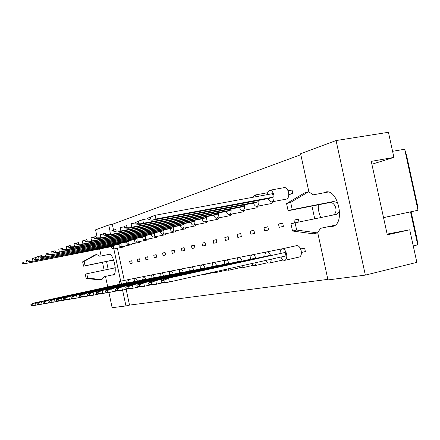 <?xml version="1.0" encoding="UTF-8"?>
<svg xmlns="http://www.w3.org/2000/svg" width="440" height="440" viewBox="0 0 440 440"><rect width="100%" height="100%" fill="white"/><g stroke="black" fill="none" stroke-linecap="round" stroke-linejoin="round"><path stroke-width="0.66" d="M323.411 192.918L325.364 192.093C338.063 188.106 345.763 224.065 332.695 226.386L329.681 226.413M320.777 217.564C318.967 213.51 318.12 209.264 318.23 204.82M107.861 254.623L108.675 254.133C113.421 252.401 118.102 274.494 113.13 275.154L111.997 275.011M108.158 269.308L106.535 261.476M288.062 190.812L292.061 190.075L292.804 193.501L288.777 194.716M294.525 222.954L293.925 220.198L298.348 219.093L298.98 222.019M293.925 220.198L298.386 219.291M300.591 248.919L304.634 248.138L305.377 251.57L301.389 252.461M278.493 224.059L282.656 223.014L283.377 226.341L279.207 227.359L278.493 224.059L282.695 223.201M263.934 227.7L267.861 226.716L268.56 229.95L264.627 230.907L263.934 227.7L267.899 226.892M250.179 231.138L253.897 230.208L254.573 233.354L250.855 234.256L250.179 231.138L253.93 230.373M237.166 234.394L240.68 233.514L241.34 236.572L237.82 237.43L237.166 234.394L240.713 233.668M224.835 237.479L228.168 236.643L228.806 239.624L225.467 240.438L224.835 237.479L228.195 236.792M213.131 240.405L216.293 239.613L216.915 242.517L213.747 243.287L213.131 240.405L216.321 239.751M202.004 243.188L205.013 242.435L205.623 245.267L202.609 245.999L202.004 243.188L205.046 242.566M191.422 245.834L194.288 245.119L194.882 247.88L192.011 248.578L191.422 245.834L194.315 245.24M181.34 248.358L184.074 247.676L184.652 250.371L181.918 251.037L181.34 248.358L184.096 247.792M171.727 250.762L174.334 250.113L174.895 252.742L172.288 253.38L171.727 250.762L174.356 250.223M162.547 253.061L165.033 252.439L165.589 255.008L163.097 255.613L162.547 253.061L165.061 252.538M153.774 255.255L156.151 254.656L156.69 257.175L154.308 257.752L153.774 255.255L156.173 254.76M145.382 257.351L147.659 256.784L148.181 259.243L145.904 259.798L145.382 257.351L147.675 256.878M137.341 259.364L139.524 258.819L140.036 261.228L137.852 261.756L137.341 259.364L139.541 258.907M129.635 261.288L131.731 260.766L132.231 263.126L130.136 263.637L129.635 261.288L131.747 260.854M308.913 191.989L300.614 153.72L336.077 140.553L365.343 275.115L327.976 279.923L317.713 232.584M314.727 218.801L311.96 206.052M371.894 164.236L393.916 157.399L388.432 132.292L336.077 140.553M365.343 275.115L416.851 262.367L409.734 229.79L387.288 234.834L371.267 161.359L393.916 157.399M96.85 235.835L95.579 229.856L108.724 224.972L110.044 231.171M300.823 154.677L112.299 224.312L108.724 224.972M126.154 289.333L129.514 305.107L125.967 305.927L112.139 307.709L108.884 292.386M107.707 286.869L105.479 276.397M104.148 270.144L102.482 262.306M101.134 255.976L99.644 248.963M129.514 305.107L327.861 279.373M113.828 248.941L120.692 281.16M122.601 290.125L125.967 305.927M409.734 229.79L387.123 234.091M413.254 245.889L417.714 244.833L410.514 211.882L418 210.254L404.657 149.248L392.584 151.311M383.526 217.591L418 210.254L417.329 204.655L406.505 155.172L404.657 149.248M411.098 211.756L417.054 238.997L417.714 244.833M383.537 217.63L410.514 211.882M112.299 224.312L113.614 230.5M117.398 248.237L124.245 280.39M110.891 246.747L112.822 249.145C113.57 248.793 113.817 247.549 113.564 245.416M112.822 249.145L123.849 246.956L124.542 246.087M113.267 246.065L25.454 263.571L111.265 246.675L113.267 246.065L113.146 245.498M27.803 260.293L26.499 260.546L27.027 263.032L23.447 263.071L23.199 261.91L22 262.334L22.242 263.489L23.447 263.071M22 262.334L23.199 261.91M22.242 263.489L25.454 263.571M39.397 304.469L34.315 305.514L31.125 305.531L32.373 305.311L32.126 304.15L30.883 304.37L31.125 305.531M121.363 284.081L35.42 302.736L35.948 305.234L32.373 305.311M32.126 304.15L35.42 302.736L33.792 303.039L121.336 283.943M33.792 303.039L30.883 304.37M121.748 283.998C121.116 282.194 120.428 281.32 119.691 281.38L118.916 284.416M131.093 279.031L119.691 281.38M118.25 244.497L120.252 246.934C121.033 246.571 121.297 245.295 121.038 243.106M120.252 246.934L131.461 244.712L132.198 243.799M120.725 243.782L31.262 261.586L118.641 244.42L120.725 243.782L120.599 243.194M40.062 256.014L33.759 258.203L34.018 259.413L35.332 258.957L35.074 257.741L32.373 258.478L32.912 261.024L29.255 261.063L29.002 259.87L27.748 260.315L28 261.498L29.255 261.063M27.748 260.315L29.002 259.87M28 261.498L31.262 261.586M45.645 303.375L40.332 304.469L37.087 304.48L38.385 304.255L38.132 303.061L36.834 303.298L37.087 304.48M129.008 282.618L41.498 301.62L42.037 304.172L38.385 304.255M38.132 303.061L41.498 301.62L39.792 301.934L128.975 282.475M39.792 301.934L36.834 303.298M129.41 282.53C128.755 280.687 128.04 279.796 127.27 279.862L126.451 282.97M138.886 277.47L127.27 279.862M125.928 242.149L128.001 244.629C128.827 244.25 129.107 242.935 128.843 240.691M128.001 244.629L139.414 242.374L140.19 241.417M128.513 241.401L37.34 259.512L126.335 242.066L128.513 241.401L128.381 240.779M35.074 257.741L38.517 256.317L39.067 258.923L35.332 258.957M34.018 259.413L37.34 259.512M142.335 237.127C143.006 238.92 143.754 239.778 144.573 239.701C145.481 239.289 145.799 237.897 145.524 235.527M144.573 239.701L156.393 237.38L157.262 236.319M145.167 236.308L50.369 255.057L142.78 237.039L145.167 236.308L145.019 235.626M53.587 251.312L51.689 251.68L52.267 254.408L48.367 254.441L48.098 253.165L46.651 253.677L46.921 254.942L48.367 254.441M46.651 253.677L48.098 253.165M46.921 254.942L50.369 255.057M160.309 231.627C161.024 233.503 161.832 234.394 162.734 234.306C163.74 233.855 164.098 232.375 163.812 229.862M162.734 234.306L174.988 231.907L175.972 230.725M163.416 230.731L66.803 249.442L64.713 250.157L160.798 231.528L163.416 230.731L163.257 229.966M68.525 246.125L66.198 246.571L66.803 249.442L62.728 249.469L62.442 248.127L60.846 248.688L61.127 250.025L62.728 249.469M60.846 248.688L62.442 248.127M61.127 250.025L64.713 250.157M180.087 225.572C180.851 227.535 181.731 228.465 182.727 228.36C183.843 227.865 184.256 226.287 183.953 223.614M182.727 228.36L195.443 225.891L196.565 224.565M183.513 224.587L82.901 243.941L80.581 244.734L180.626 225.467L183.513 224.587L183.332 223.735M85.091 240.378L82.258 240.917L82.901 243.941L78.623 243.964L78.32 242.55L76.555 243.172L76.852 244.574L78.623 243.964M76.555 243.172L78.32 242.55M76.852 244.574L80.581 244.734M52.184 302.225L46.618 303.369L43.318 303.386L44.677 303.144L44.418 301.923L43.06 302.17L43.318 303.386M136.983 281.094L47.856 300.454L48.406 303.061L44.677 303.144M44.418 301.923L47.856 300.454L46.074 300.779L136.95 280.94M46.074 300.779L43.06 302.17M137.407 281.001C136.73 279.114 135.988 278.207 135.179 278.273L134.316 281.457M147.015 275.841L135.179 278.273M66.231 299.761L60.11 301.02L56.678 301.026L58.174 300.768L57.904 299.486L56.408 299.756L56.678 301.026M154.033 277.832L61.49 297.946L62.068 300.68L58.174 300.768M57.904 299.486L61.49 297.946L59.532 298.304L154 277.662M59.532 298.304L56.408 299.756M154.501 277.734C153.78 275.754 152.977 274.802 152.091 274.885C151.322 275.204 151.003 276.315 151.118 278.228M164.384 272.365L152.091 274.885M81.725 297.039L74.954 298.436L71.396 298.436L73.046 298.144L72.765 296.802L71.109 297.099L71.396 298.436M172.733 274.257L76.511 295.185L77.121 298.056L73.046 298.144M72.765 296.802L76.511 295.185L74.349 295.581L172.689 274.071M74.349 295.581L71.109 297.099M173.239 274.148C172.469 272.063 171.6 271.073 170.627 271.172C169.78 271.513 169.416 272.685 169.527 274.692M183.42 268.56L170.627 271.172M98.901 294.019L91.383 295.576L87.681 295.565L89.513 295.24L89.21 293.827L87.379 294.157L87.681 295.565M193.32 270.325L93.137 292.127L93.781 295.158L89.513 295.24M89.21 293.827L93.137 292.127L90.745 292.567L193.276 270.111M90.745 292.567L87.379 294.157M193.886 270.199C193.056 268.004 192.104 266.97 191.026 267.086C190.097 267.454 189.684 268.692 189.783 270.798M204.364 264.369L191.026 267.086M133.947 239.69C134.596 241.45 135.317 242.292 136.103 242.22C136.967 241.824 137.263 240.477 136.994 238.167M136.103 242.22L147.714 239.932L148.533 238.926M136.653 238.915L43.703 257.334L134.376 239.608L136.653 238.915L136.516 238.26M46.662 253.721L44.946 254.051L45.507 256.718L41.696 256.751L41.431 255.508L40.056 255.992L40.315 257.23L41.696 256.751M40.056 255.992L41.431 255.508M40.315 257.23L43.703 257.334M151.113 234.438C151.805 236.275 152.581 237.149 153.445 237.066C154.396 236.638 154.732 235.202 154.451 232.76M153.445 237.066L165.473 234.707L166.397 233.585M154.077 233.585L59.356 251.988L57.365 252.665L151.58 234.35L154.077 233.585L153.923 232.865M60.869 248.782L58.762 249.189L59.356 251.988L55.369 252.016L55.088 250.712L53.576 251.246L53.851 252.544L55.369 252.016M53.576 251.246L55.088 250.712M53.851 252.544L57.365 252.665M169.956 228.674C170.693 230.593 171.54 231.501 172.486 231.407C173.547 230.934 173.927 229.405 173.635 226.815M172.486 231.407L184.965 228.971L186.016 227.722M173.217 227.733L74.646 246.763L72.446 247.517L170.467 228.575L173.217 227.733L173.047 226.93M76.588 243.326L74.019 243.821L74.646 246.763L70.466 246.791L70.175 245.416L68.497 246.004L68.788 247.368L70.466 246.791M68.497 246.004L70.175 245.416M68.788 247.368L72.446 247.517M190.735 222.31C191.532 224.323 192.451 225.275 193.496 225.159C194.678 224.642 195.118 223.003 194.805 220.242M193.496 225.159L206.454 222.646L207.653 221.243M194.348 221.271L91.614 240.961L89.166 241.802L191.306 222.2L194.348 221.271L194.15 220.369M94.078 237.264L90.954 237.859L91.614 240.961L87.225 240.983L86.917 239.531L85.052 240.191L85.36 241.632L87.225 240.983M85.052 240.191L86.917 239.531M85.36 241.632L89.166 241.802M59.037 301.026L53.207 302.225L49.841 302.236L51.266 301.983L51.002 300.735L49.577 300.993L49.841 302.236M145.316 279.499L54.511 299.228L55.077 301.901L51.266 301.983M51.002 300.735L54.511 299.228L52.646 299.569L145.282 279.339M52.646 299.569L49.577 300.993M145.761 279.406C145.062 277.47 144.293 276.54 143.446 276.617L142.532 279.879M155.507 274.142L143.446 276.617M73.783 298.436L67.348 299.761L63.855 299.767L65.428 299.486L65.148 298.177L63.58 298.463L63.855 299.767M163.163 276.089L68.811 296.599L69.404 299.404L65.428 299.486M65.148 298.177L68.811 296.599L66.759 296.978L163.125 275.908M66.759 296.978L63.58 298.463M163.647 275.979C162.905 273.95 162.069 272.982 161.139 273.075C160.336 273.399 159.995 274.544 160.111 276.502M173.679 270.507L161.139 273.075M90.085 295.57L82.957 297.044L79.326 297.039L81.064 296.731L80.773 295.356L79.035 295.669L79.326 297.039M182.771 272.338L84.607 293.695L85.234 296.643L81.064 296.731M80.773 295.356L84.607 293.695L82.335 294.113L182.727 272.14M82.335 294.113L79.035 295.669M183.31 272.223C182.507 270.083 181.599 269.071 180.576 269.181C179.691 269.533 179.3 270.738 179.41 272.789M193.633 266.514L180.576 269.181M203.258 274.412L204.248 274.593L204.99 274.021M108.213 292.386L100.265 294.025L96.492 294.014L98.428 293.673L98.115 292.215L96.184 292.567L96.492 294.014M204.419 268.202L102.141 290.472L102.8 293.584L98.428 293.673M98.115 292.215L102.141 290.472L99.611 290.939L204.369 267.977M99.611 290.939L96.184 292.567M205.013 268.07C204.149 265.821 203.154 264.754 202.015 264.88C201.042 265.265 200.596 266.541 200.695 268.703M215.644 262.114L202.015 264.88M113.795 260.447L112.008 260.353L113.608 259.93L85.08 265.766L84.145 261.377L96.58 254.48L99.787 256.245L109.72 254.249M96.58 254.48L95.018 254.942L82.632 261.811L84.145 261.377M85.08 265.766L83.556 266.178L82.632 261.811M112.008 260.353L83.556 266.178M114.263 268.031L115.225 267.454M86.779 273.779L85.25 274.153L86.18 278.52L87.714 278.168L86.779 273.779L115.253 267.822M114.021 274.565L104.132 276.666L101.91 279.56L100.326 279.901L86.18 278.52M101.91 279.56L87.714 278.168M113.999 274.588L104.115 276.689M337.931 202.813L333.597 201.504L292.237 209.616L290.675 202.389L308.589 191.78L313.341 194.821L328.004 192.049M308.589 191.78L304.392 193.023L286.567 203.561L290.675 202.389M292.237 209.616L288.118 210.733L286.567 203.561M333.152 215.034C338.805 212.537 335.231 201.146 329.263 202.659L288.118 210.733M335.066 225.225L320.601 228.283L317.504 232.898L296.659 230.049L295.097 222.816L336.391 214.368L339.702 211.739M295.097 222.816L290.95 223.828L292.507 231.006L296.659 230.049M317.504 232.898L313.236 233.822L292.507 231.006M334.966 225.297L320.557 228.344M201.949 218.878C202.774 220.941 203.731 221.909 204.837 221.788C206.09 221.243 206.558 219.544 206.239 216.695M204.837 221.788L218.048 219.236L219.335 217.745M205.755 217.784L100.815 237.82L98.23 238.7L202.549 218.763L205.755 217.784L205.546 216.827M103.582 233.976L100.139 234.625L100.815 237.82L96.316 237.837L96.003 236.341L94.028 237.034L94.342 238.519L96.316 237.837M94.028 237.034L96.003 236.341M94.342 238.519L98.23 238.7M226.248 211.442C227.139 213.609 228.195 214.621 229.422 214.478C230.841 213.873 231.38 212.042 231.033 208.989M243.062 211.865L244.646 210.149M230.494 210.221L120.879 230.962L117.97 231.957L226.919 211.316L230.494 210.221L230.257 209.132M124.344 226.793L120.159 227.579L120.879 230.962L116.138 230.973L115.803 229.389L113.586 230.17L113.922 231.737L116.138 230.973M113.586 230.17L115.803 229.389M113.922 231.737L117.97 231.957M253.418 203.121C254.381 205.409 255.552 206.47 256.922 206.305C258.544 205.623 259.166 203.638 258.786 200.349M271.112 203.61L272.96 201.647M258.181 201.757L143.495 223.234L140.212 224.356L254.172 202.983L258.181 201.757L257.912 200.508M147.829 218.691L142.725 219.637L143.495 223.234L138.484 223.229L138.127 221.551L135.619 222.431L135.977 224.098L138.484 223.229M135.619 222.431L139.447 220.787L142.725 219.637L138.127 221.551M135.977 224.098L140.212 224.356M257.279 196.477L254.733 195.074L252.973 197.269M214.313 271.937L215.897 272.531L216.986 271.337M118.058 290.653L109.654 292.391L105.798 292.375L107.844 292.012L107.525 290.516L105.479 290.884L105.798 292.375M216.106 265.969L111.65 288.728L112.332 291.923L107.844 292.012M107.525 290.516L111.65 288.728L108.977 289.218L216.051 265.733M108.977 289.218L105.479 290.884M216.733 265.832C215.837 263.516 214.792 262.427 213.593 262.565C212.564 262.966 212.091 264.275 212.179 266.492M227.519 259.743L213.593 262.565M238.596 266.508L241.148 268.054L242.688 265.589M139.557 286.869L130.097 288.827L126.077 288.8L128.376 288.393L128.04 286.809L125.741 287.221L126.077 288.8M241.45 261.129L241.395 260.86L132.38 284.916L133.106 288.305L128.376 288.393M128.04 286.809L132.38 284.916L129.376 285.466L241.395 260.86M129.376 285.466L125.741 287.221M242.154 260.975C241.181 258.517 240.026 257.367 238.689 257.532C237.54 257.978 237.001 259.369 237.078 261.707M253.264 254.595L238.794 257.51M265.947 260.387C266.987 262.383 268.142 263.269 269.401 263.048C270.551 262.642 271.172 261.36 271.249 259.204M163.851 282.59L153.126 284.818L148.929 284.768L151.531 284.312L151.173 282.629L148.572 283.096L148.929 284.768M269.825 255.717L269.759 255.409L155.755 280.621L156.524 284.224L151.531 284.312M151.173 282.629L155.755 280.621L152.361 281.243L269.759 255.409M152.361 281.243L148.572 283.096M270.617 255.541C269.555 252.923 268.274 251.713 266.761 251.906C265.474 252.395 264.858 253.88 264.913 256.361M282.051 248.848L266.888 251.878M213.769 215.259C214.627 217.377 215.633 218.367 216.794 218.235C218.13 217.657 218.631 215.897 218.295 212.949M230.17 215.661L231.644 214.055M217.784 214.104L110.556 234.487L107.817 235.428L214.401 215.138L217.784 214.104L217.564 213.087M113.652 230.489L109.857 231.204L110.556 234.487L105.941 234.504L105.611 232.969L103.521 233.701L103.846 235.23L105.941 234.504M103.521 233.701L105.611 232.969M103.846 235.23L107.817 235.428M239.443 207.399C240.372 209.627 241.478 210.667 242.776 210.507C244.288 209.869 244.871 207.961 244.508 204.793M256.685 207.856L258.396 206.024M243.936 206.113L131.841 227.216L128.75 228.272L240.152 207.268L243.936 206.113L243.683 204.947M135.713 222.871L131.093 223.729L131.841 227.216L126.968 227.222L126.621 225.588L124.262 226.419L124.608 228.036L126.968 227.222M124.262 226.419L126.621 225.588M124.608 228.036L128.75 228.272M268.24 198.583C269.247 200.937 270.479 202.021 271.931 201.839C273.779 201.014 274.417 198.776 273.845 195.113C272.943 191.785 271.557 190.168 269.693 190.267C268.356 190.707 267.63 192.148 267.526 194.59M286.407 199.106L286.555 199.078C288.442 198.253 289.102 196.026 288.541 192.396C287.639 189.096 286.242 187.501 284.339 187.605L269.836 190.24M273.301 197.131L155.92 218.988L152.416 220.181L269.038 198.435L273.301 197.131L272.547 193.666L155.128 215.27L155.92 218.988L150.766 218.977L150.392 217.239L147.719 218.18L148.088 219.907L150.766 218.977M147.719 218.18L155.128 215.27L150.392 217.239M148.088 219.907L152.416 220.181M292.804 193.501L288.772 194.249M226.094 269.302L228.173 270.353L229.515 268.538M128.491 288.816L119.581 290.659L115.643 290.637L117.81 290.257L117.486 288.717L115.319 289.108L115.643 290.637M228.431 263.615L121.715 286.875L122.413 290.169L117.81 290.257M117.486 288.717L121.715 286.875L118.883 287.397L228.377 263.362M118.883 287.397L115.319 289.108M229.091 263.472C228.162 261.085 227.062 259.969 225.797 260.117C224.708 260.541 224.208 261.888 224.29 264.165M240.042 257.24L225.891 260.095M251.862 263.538L253.325 265.26L254.865 265.623L256.57 262.488M151.322 284.796L141.257 286.886L137.154 286.847L139.596 286.413L139.249 284.784L136.807 285.225L137.154 286.847M255.228 258.5L255.167 258.214L143.71 282.832L144.452 286.33L139.596 286.413M139.249 284.784L143.71 282.832L140.52 283.421L255.167 258.214M140.52 283.421L136.807 285.225M255.97 258.335C254.958 255.799 253.743 254.623 252.318 254.804C251.108 255.266 250.531 256.702 250.597 259.111M267.245 251.801L252.434 254.777M280.918 257.037C282.029 259.452 283.333 260.546 284.829 260.315C286.55 259.518 287.127 257.411 286.572 253.99C285.582 250.426 284.086 248.705 282.09 248.837C280.72 249.348 280.06 250.883 280.104 253.44M299.216 257.059L299.36 257.026C301.114 256.228 301.719 254.133 301.169 250.74C300.179 247.209 298.666 245.514 296.632 245.657L282.227 248.809M285.252 252.428L164.978 278.922L285.252 252.428L286 255.904L169.395 281.98L165.764 282.612L161.48 282.557L164.252 282.068L163.884 280.329L161.112 280.83L161.48 282.557M163.884 280.329L168.597 278.256L169.395 281.98L164.252 282.068M164.978 278.922L161.112 280.83M304.634 248.138L300.636 249.024M333.597 201.504L329.263 202.659M325.364 192.093L325.881 192M204.248 274.593L214.704 272.256M229.422 214.478L243.172 211.844M256.922 206.305L271.244 203.583M254.865 195.052L267.768 192.693M215.897 272.531L226.897 270.067M241.148 268.054L253.391 265.304M269.401 263.048L283.102 259.952M216.794 218.235L230.269 215.639M242.776 210.507L256.806 207.834M271.931 201.839L286.555 199.078M228.173 270.353L239.773 267.751M254.865 265.623L267.806 262.707M284.829 260.315L299.36 257.026"/></g></svg>
